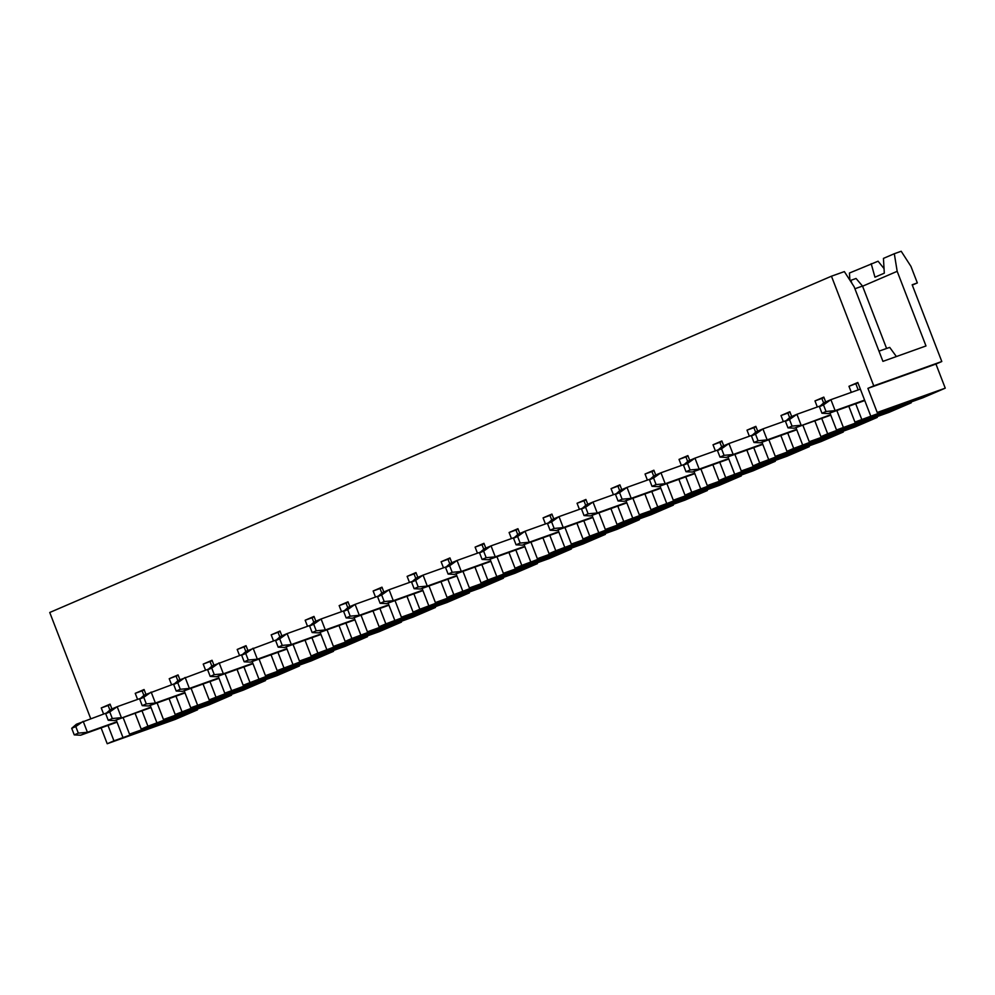 <?xml version="1.0" encoding="UTF-8"?>
<svg xmlns="http://www.w3.org/2000/svg" width="995" height="995" viewBox="0 0 995 995"><rect width="100%" height="100%" fill="white"/><g stroke="black" fill="none" stroke-linecap="round" stroke-linejoin="round"><path stroke-width="1.49" d="M251.872 685.816L226.711 695.704L251.872 685.816M821.957 413.236L826.037 411.482L823.499 404.903L819.42 406.669L821.957 413.236L828.337 413.559L835.128 410.637L826.037 411.482M823.499 404.903L830.9 399.667L835.128 410.637L864.593 400.102M819.42 406.669L824.109 402.589L830.9 399.667L860.364 389.132M306.92 661.202L294.694 666.463L307.604 661.849L319.843 656.576L306.92 661.202M287.567 668.242L243.166 685.256L237.046 669.411M333.201 650.593L333.487 651.339L265.454 675.667L296.609 665.008L287.779 668.814M307.306 661.066L307.604 661.849M333.487 651.339L311.186 660.929L243.166 685.256M245.728 653.466L241.648 655.22L244.185 661.799L248.265 660.046L245.728 653.466L253.128 648.218L257.357 659.188L250.553 662.11L244.185 661.799M241.648 655.22L246.325 651.14L276.461 639.872M248.265 660.046L257.357 659.188L286.821 648.653M278.165 647.173L282.244 645.419L279.707 638.84L287.107 633.604L280.316 636.526L275.627 640.593L278.165 647.173L284.545 647.484L320.975 634.462M367.18 635.967L367.466 636.713L299.445 661.041L330.601 650.394L277.145 670.63L271.038 654.785M292.717 663.939L286.15 646.912M281.871 635.855L280.018 631.041L271.187 634.847L280.192 631.477M355.538 639.001L317.865 653.118L311.92 637.696M307.517 626.303L305.166 620.221L312.057 617.758L313.823 622.323M278.078 632.385L279.831 636.937M286.983 649.088L250.553 662.11M299.445 661.041L293.04 644.449M401.172 621.353L401.458 622.099L379.157 631.688L311.136 656.016L305.017 640.171M353.834 641.962L328.673 651.837L353.834 641.962M341.297 646.439L341.596 647.223M367.466 636.713L345.178 646.302L277.145 670.63M279.707 638.84L275.627 640.593M282.244 645.419L291.336 644.561L284.545 647.484M310.44 625.258L287.107 633.604L291.336 644.561L320.8 634.026M312.156 632.559L316.236 630.793L313.699 624.226L321.099 618.977L314.296 621.9L309.619 625.979L312.156 632.559L318.537 632.87L354.954 619.848M401.458 622.099L333.424 646.414L364.593 635.768L355.75 639.574M326.696 649.312L320.129 632.298M315.863 621.228L314.01 616.415L305.166 620.221M389.518 624.387L351.857 638.491L345.899 623.081M341.509 611.676L339.158 605.607L346.049 603.144L347.802 607.696M312.057 617.758L314.171 616.85M333.424 646.414L327.032 629.835M435.151 606.726L435.449 607.472L413.149 617.062L345.128 641.389L339.009 625.544M387.814 627.335L362.665 637.223L387.814 627.335M375.277 631.825L375.575 632.596M317.865 653.118L311.136 656.016M313.699 624.226L309.619 625.979M316.236 630.793L325.328 629.947L318.537 632.87M344.432 610.631L321.099 618.977L325.328 629.947L354.792 619.412M346.148 617.932L350.215 616.179L347.678 609.599L355.091 604.363L348.287 607.286L343.598 611.353L346.148 617.932L352.516 618.243L388.945 605.221M435.449 607.472L367.416 631.8L398.572 621.141L389.741 624.947M360.688 634.698L354.12 617.671M349.854 606.614L348.001 601.801L339.158 605.607M423.509 609.761L385.836 623.877L379.891 608.455M375.488 597.062L373.15 590.98L380.04 588.518L381.794 593.082M346.049 603.144L348.163 602.224M367.416 631.8L361.011 615.208M469.142 592.112L469.429 592.858L447.141 602.448L379.107 626.775L373.001 610.93M421.805 612.721L396.657 622.596L421.805 612.721M409.268 617.198L409.567 617.982M351.857 638.491L345.128 641.389M347.678 609.599L343.598 611.353M350.215 616.179L359.319 615.32L352.516 618.243M378.411 596.017L355.091 604.363L359.319 615.32L388.771 604.786M380.127 603.306L384.207 601.552L381.67 594.973L389.07 589.736L382.279 592.659L377.59 596.739L380.127 603.306L386.508 603.629L422.937 590.607M469.429 592.858L401.408 617.174L432.564 606.527L423.733 610.333M394.679 620.072L388.112 603.057M383.834 591.988L381.981 587.174L373.15 590.98M457.501 595.147L419.828 609.251L413.883 593.841M409.48 582.436L407.129 576.366L414.019 573.891L415.786 578.456M380.04 588.518L382.142 587.61M401.408 617.174L395.003 600.582M503.134 577.486L503.42 578.232L481.12 587.821L413.099 612.149L406.98 596.303M455.785 598.094L430.636 607.982L455.785 598.094M443.26 602.584L443.559 603.356M385.836 623.877L379.107 626.775M381.67 594.973L377.59 596.739M384.207 601.552L393.299 600.706L386.508 603.629M412.403 581.391L389.07 589.736L393.299 600.706L422.763 590.172M414.119 588.692L418.198 586.938L415.661 580.359L423.062 575.122L416.258 578.045L411.582 582.112L414.119 588.692L420.487 589.003L456.916 575.981M503.42 578.232L435.387 602.56L466.555 591.901L457.712 595.706M428.658 605.457L422.091 588.431M417.825 577.374L415.972 572.56L407.129 576.366M491.48 580.52L453.807 594.637L447.862 579.214M443.471 567.822L441.121 561.74L448.011 559.277L449.765 563.842M414.019 573.891L416.134 572.983M435.387 602.56L428.994 585.968M537.113 562.871L537.412 563.618L515.111 573.207L447.078 597.522L440.972 581.689M489.776 583.48L464.628 593.356L489.776 583.48M477.239 587.958L477.538 588.741M419.828 609.251L413.099 612.149M415.661 580.359L411.582 582.112M418.198 586.938L427.29 586.08L420.487 589.003M446.394 566.777L423.062 575.122L427.29 586.08L456.755 575.545M448.098 574.065L452.178 572.312L449.64 565.732L457.041 560.496L450.25 563.419L445.561 567.486L448.098 574.065L454.479 574.389L490.908 561.354M537.412 563.618L469.379 587.933L500.535 577.287L491.704 581.08M462.65 590.831L456.083 573.817M451.817 562.747L449.951 557.934L441.121 561.74M525.472 565.906L487.799 580.01L481.854 564.6M477.451 553.195L475.112 547.113L481.99 544.651L483.757 549.215M448.011 559.277L450.126 558.369M469.379 587.933L462.974 571.341M571.105 548.245L571.391 548.991L549.103 558.581L481.07 582.908L474.951 567.063M523.768 568.854L498.607 578.742L523.768 568.854M511.231 573.344L511.529 574.115M453.807 594.637L447.078 597.522M449.64 565.732L445.561 567.486M452.178 572.312L461.282 571.466L454.479 574.389M480.374 552.15L457.041 560.496L461.282 571.466L490.734 560.931M482.09 559.451L486.169 557.697L483.632 551.118L491.032 545.869L484.242 548.805L479.553 552.872L482.09 559.451L488.47 559.762L524.887 546.74M571.391 548.991L503.37 573.319L534.526 562.66L525.683 566.466M496.642 576.217L490.062 559.19M485.796 548.121L483.943 543.32L475.112 547.113M559.464 551.28L521.79 565.396L515.833 549.974M511.442 538.581L509.092 532.499L515.982 530.037L517.748 534.601M481.99 544.651L484.105 543.743M503.37 573.319L496.965 556.727M605.097 533.631L605.383 534.377L583.082 543.966L515.062 568.282L508.942 552.436M557.747 554.24L532.599 564.115L557.747 554.24M545.21 558.717L545.521 559.501M487.799 580.01L481.07 582.908M483.632 551.118L479.553 552.872M486.169 557.697L495.261 556.839L488.47 559.762M514.365 537.536L491.032 545.869L495.261 556.839L524.726 546.305M516.082 544.825L520.161 543.071L517.624 536.492L525.024 531.255L518.221 534.178L513.544 538.245L516.082 544.825L522.45 545.148L558.879 532.114M605.383 534.377L537.35 558.692L568.506 548.046L559.675 551.839M530.621 561.59L524.054 544.576M519.788 533.507L517.935 528.693L509.092 532.499M593.443 536.666L555.77 550.77L549.825 535.36M545.422 523.955L543.083 517.873L549.974 515.41L551.727 519.975M515.982 530.037L518.096 529.129M537.35 558.692L530.944 542.101M639.076 519.004L639.362 519.751L617.074 529.34L549.041 553.668L542.934 537.822M591.739 539.613L566.59 549.501L591.739 539.613M579.202 544.091L579.5 544.874M521.79 565.396L515.062 568.282M517.624 536.492L513.544 538.245M520.161 543.071L529.253 542.225L522.45 545.148M548.357 522.91L525.024 531.255L529.253 542.225L558.717 531.691M550.061 530.211L554.14 528.457L551.603 521.877L559.003 516.629L552.213 519.552L547.524 523.631L550.061 530.211L556.441 530.522L592.871 517.499M639.362 519.751L571.341 544.078L602.497 533.419L593.667 537.225M564.613 546.964L558.046 529.949M553.767 518.88L551.914 514.079L543.083 517.873M627.435 522.039L589.761 536.156L583.816 520.733M579.413 509.34L577.063 503.259L583.953 500.796L585.719 505.36M549.974 515.41L552.088 514.502M571.341 544.078L564.936 527.487M673.068 504.378L673.354 505.124L651.053 514.726L583.033 539.041L576.913 523.196M625.731 524.999L600.57 534.875L625.731 524.999M613.194 529.477L613.492 530.26M555.77 550.77L549.041 553.668M551.603 521.877L547.524 523.631M554.14 528.457L563.232 527.599L556.441 530.522M582.336 508.296L559.003 516.629L563.232 527.599L592.697 517.064M584.053 515.584L588.132 513.83L585.595 507.251L592.995 502.015L586.192 504.938L581.515 509.005L584.053 515.584L590.433 515.908L626.85 502.873M673.354 505.124L605.321 529.452L636.489 518.805L627.646 522.599M598.592 532.35L592.025 515.323M587.759 504.266L585.906 499.453L577.063 503.259M661.414 507.413L623.753 521.529L617.795 506.119M613.405 494.714L611.054 488.632L617.945 486.169L619.698 490.734M583.953 500.796L586.067 499.888M605.321 529.452L598.928 512.86M707.047 489.764L707.346 490.51L685.045 500.099L617.012 524.427L610.905 508.582M659.71 510.373L634.561 520.261L659.71 510.373M647.173 514.85L647.471 515.634M589.761 536.156L583.033 539.041M585.595 507.251L581.515 509.005M588.132 513.83L597.224 512.972L590.433 515.908M616.328 493.669L592.995 502.015L597.224 512.972L626.688 502.438M618.044 500.97L622.111 499.216L619.574 492.637L626.987 487.388L620.183 490.311L615.495 494.391L618.044 500.97L624.412 501.281L660.842 488.259M707.346 490.51L639.312 514.838L670.468 504.179L661.638 507.985M632.584 517.723L626.017 500.709M621.751 489.639L619.897 484.839L611.054 488.632M695.405 492.799L657.732 506.915L651.787 491.493M647.384 480.1L645.046 474.018L651.936 471.555L653.69 476.107M617.945 486.169L620.059 485.262M639.312 514.838L632.907 498.246M741.039 475.137L741.325 475.884L719.037 485.485L651.004 509.801L644.897 493.955M693.702 495.746L668.553 505.634L693.702 495.746M681.165 500.236L681.463 501.02M623.753 521.529L617.012 524.427M619.574 492.637L615.495 494.391M622.111 499.216L631.216 498.358L624.412 501.281M650.307 479.055L626.987 487.388L631.216 498.358L660.668 487.824M652.024 486.344L656.103 484.59L653.566 478.01L660.966 472.774L654.175 475.697L649.486 479.764L652.024 486.344L658.404 486.654L694.833 473.632M741.325 475.884L673.304 500.211L704.46 489.565L695.629 493.358M666.575 503.109L660.008 486.082M655.73 475.025L653.877 470.212L645.046 474.018M729.397 478.172L691.724 492.289L685.779 476.879M681.376 465.473L679.025 459.392L685.916 456.929L687.682 461.493M651.936 471.555L654.038 470.647M673.304 500.211L666.899 483.62M775.03 460.523L775.316 461.27L753.016 470.859L684.995 495.187L678.876 479.341M727.681 481.132L702.532 491.008L727.681 481.132M715.156 485.61L715.455 486.393M657.732 506.915L651.004 509.801M653.566 478.01L649.486 479.764M656.103 484.59L665.195 483.732L658.404 486.654M684.299 464.429L660.966 472.774L665.195 483.732L694.659 473.197M686.015 471.729L690.095 469.976L687.557 463.396L694.958 458.148L688.154 461.071L683.478 465.15L686.015 471.729L692.383 472.04L728.813 459.018M775.316 461.27L707.283 485.597L738.452 474.938L729.609 478.744M700.555 488.483L693.988 471.468M689.722 460.399L687.868 455.598L679.025 459.392M763.376 463.558L725.703 477.662L719.758 462.252M715.368 450.859L713.017 444.777L719.907 442.315L721.661 446.867M685.916 456.929L688.03 456.021M707.283 485.597L700.89 469.006M809.01 445.897L809.308 446.643L787.008 456.232L718.975 480.56L712.868 464.715M761.672 466.506L736.524 476.394L761.672 466.506M749.135 470.996L749.434 471.779M691.724 492.289L684.995 495.187M687.557 463.396L683.478 465.15M690.095 469.976L699.186 469.118L692.383 472.04M718.29 449.802L694.958 458.148L699.186 469.118L728.651 458.583M719.994 457.103L724.074 455.349L721.537 448.77L728.937 443.534L722.146 446.456L717.457 450.524L719.994 457.103L726.375 457.414L762.804 444.392M809.308 446.643L741.275 470.971L772.431 460.324L763.6 464.118M734.546 473.869L727.979 456.842M723.713 445.785L721.848 440.972L713.017 444.777M797.368 448.932L759.695 463.048L753.75 447.626M749.347 436.233L747.009 430.151L753.887 427.688L755.653 432.253M719.907 442.315L722.022 441.407M741.275 470.971L734.87 454.379M843.001 431.283L843.287 432.029L820.999 441.618L752.966 465.946L746.847 450.101M795.664 451.892L770.503 461.767L795.664 451.892M783.127 456.369L783.426 457.153M725.703 477.662L718.975 480.56M721.537 448.77L717.457 450.524M724.074 455.349L733.178 454.491L726.375 457.414M752.27 435.188L728.937 443.534L733.178 454.491L762.63 443.957M753.986 442.489L758.066 440.735L755.528 434.156L762.929 428.907L756.125 431.83L751.449 435.909L753.986 442.489L760.367 442.8L796.784 429.778M843.287 432.029L775.267 456.357L806.423 445.698L797.58 449.504M768.538 459.242L761.959 442.228M757.692 431.158L755.839 426.357L747.009 430.151M831.36 434.317L793.687 448.422L787.729 433.012M783.339 421.606L780.988 415.537L787.878 413.074L789.644 417.626M753.887 427.688L756.001 426.78M775.267 456.357L768.861 439.765M876.993 416.656L877.279 417.402L854.979 426.992L786.958 451.32L780.839 435.474M829.643 437.265L804.495 447.153L829.643 437.265M817.106 441.755L817.417 442.526M759.695 463.048L752.966 465.946M75.782 726.561L71.702 728.315L74.252 734.895L78.319 733.141L75.782 726.561L83.194 721.325L87.423 732.283L80.62 735.218L74.252 734.895M106.515 712.98L76.391 724.248L71.702 728.315M78.319 733.141L87.423 732.283L116.875 721.748M108.231 720.28L112.311 718.527L109.773 711.947L117.174 706.699L110.383 709.622L105.694 713.701L108.231 720.28L114.612 720.591L151.041 707.569M197.246 709.074L197.532 709.821L129.512 734.148L160.668 723.489L151.837 727.295L113.94 740.84L107.995 725.43M103.592 714.024L101.254 707.942L108.144 705.48L109.898 710.044M122.783 737.034L116.216 720.019M111.937 708.95L110.084 704.149L101.254 707.942M185.605 712.109L147.932 726.226L141.986 710.803M137.584 699.41L135.233 693.328L142.123 690.866L143.889 695.418M108.144 705.48L110.246 704.572M183.888 715.057L158.74 724.945L183.888 715.057M171.364 719.547L171.662 720.33M197.532 709.821L175.244 719.41L107.211 743.738L101.104 727.892M113.94 740.84L107.211 743.738M231.238 694.448L231.524 695.194L209.224 704.796L141.203 729.111L135.084 713.266M129.512 734.148L123.106 717.557M117.049 722.183L80.62 735.218M90.707 718.639L49.75 612.485L831.447 276.2L873.759 385.849L941.792 361.521L912.166 284.769L917.34 282.928L910.96 266.399L901.196 251.262L894.306 253.725L897.179 271.324L925.984 345.962L882.926 361.359L854.158 286.796L844.357 271.598L831.447 276.2M204.97 705.057L192.731 710.318L205.642 705.704L217.88 700.443L204.97 705.057M205.343 704.92L205.642 705.704M231.524 695.194L163.491 719.522L194.659 708.875L185.816 712.669M147.932 726.226L141.203 729.111M150.867 707.134L114.612 720.591M112.311 718.527L121.402 717.669L117.174 706.699L140.506 698.366M142.123 690.866L144.238 689.958M145.929 694.336L144.076 689.523L135.233 693.328M109.773 711.947L105.694 713.701M755.528 434.156L751.449 435.909M758.066 440.735L767.157 439.877L760.367 442.8M786.261 420.562L762.929 428.907L767.157 439.877L796.622 429.342M787.978 427.862L792.057 426.109L789.508 419.529L796.92 414.293L790.117 417.216L785.441 421.283L787.978 427.862L794.346 428.173L830.775 415.151M877.279 417.402L809.246 441.73L840.402 431.071L831.571 434.877M802.517 444.628L795.95 427.601M791.684 416.544L789.831 411.731L780.988 415.537M865.339 419.691L827.666 433.808L821.721 418.385M817.318 406.992L814.98 400.91L821.87 398.448L823.624 403.012M787.878 413.074L789.993 412.154M809.246 441.73L802.841 425.139M910.972 402.042L911.258 402.788L888.97 412.378L820.937 436.705L814.83 420.86M863.635 422.651L838.486 432.526L863.635 422.651M851.098 427.129L851.397 427.912M793.687 448.422L786.958 451.32M850.178 280.627L850.887 280.329L851.907 283.301M850.887 280.329L856.048 278.476L862.516 286.05L854.916 288.761M156.762 722.42L150.195 705.393M163.491 719.522L157.098 702.93M219.584 697.483L175.182 714.497L169.075 698.652M181.911 711.599L175.966 696.189M171.575 684.784L169.225 678.702L178.229 675.331M179.921 679.709L178.055 674.908L169.225 678.702M265.217 679.834L265.516 680.58L190.754 707.793L184.187 690.779M197.483 704.908L191.077 688.316M253.576 682.868L209.174 699.871L203.055 684.025M215.903 696.973L209.957 681.563M205.555 670.17L203.216 664.088L212.209 660.717M213.9 665.095L212.047 660.282L203.216 664.088M299.209 665.207L299.495 665.954L224.746 693.179L218.179 676.152M231.474 690.281L225.069 673.69M249.894 682.359L243.937 666.948M239.546 655.543L237.196 649.461L246.2 646.091M247.892 650.469L246.039 645.668L237.196 649.461M258.725 678.553L252.158 661.538M265.454 675.667L259.061 659.076M283.873 667.732L277.928 652.322M273.525 640.929L271.187 634.847M827.666 433.808L820.937 436.705M825.663 401.918L823.81 397.104L814.98 400.91M911.258 402.788L836.509 430.002L829.942 412.987M843.238 427.104L836.832 410.512M941.792 361.521L935.947 364.046L945.25 388.162L877.217 412.49L908.385 401.831L899.542 405.637L854.929 422.079L848.81 406.234M861.658 419.181L855.712 403.771M851.31 392.366L848.959 386.296L857.964 382.913M870.488 415.388L857.802 382.49L848.959 386.296M877.217 412.49L867.914 388.361L873.759 385.849M836.509 430.002L874.394 416.457L865.563 420.263M885.09 412.515L885.388 413.286L897.627 408.025L884.704 412.651L872.466 417.912L885.388 413.286M919.368 398.672L931.606 393.411L906.457 403.286L919.368 398.672L919.069 397.888M935.947 364.046L867.914 388.361M945.25 388.162L922.95 397.751L854.929 422.079M830.614 414.716L794.346 428.173M792.057 426.109L801.149 425.251L796.92 414.293L820.253 405.948M864.767 400.537L828.337 413.559M886.557 348.337L862.516 286.05M855.849 383.834L858.2 389.903M878.983 351.148L889.704 347.392L896.383 356.546M917.34 282.928L912.291 285.092M862.578 286.212L897.179 271.324M821.87 398.448L823.984 397.54M299.495 665.954L277.207 675.543L209.174 699.871M265.516 680.58L243.215 690.169L175.182 714.497M884.033 268.6L878.087 261.212L849.444 273.028L849.867 280.155M871.197 263.675L874.953 277.195L884.306 273.177L883.436 258.401L894.306 253.725M789.508 419.529L785.441 421.283M211.736 668.08L219.136 662.844L223.365 673.802L216.574 676.724L210.194 676.413L214.273 674.66L211.736 668.08L207.656 669.834L210.194 676.413M214.273 674.66L223.365 673.802L252.829 663.267M207.656 669.834L212.345 665.767L242.469 654.499M244.086 646.999L245.852 651.563M252.991 663.702L216.574 676.724M177.744 682.707L185.145 677.458L189.386 688.428L182.583 691.351L176.202 691.04L180.282 689.286L177.744 682.707L173.665 684.461L176.202 691.04M180.282 689.286L189.386 688.428L218.838 677.893M173.665 684.461L178.354 680.381L208.477 669.125M210.094 661.625L211.86 666.177M219.012 678.329L182.583 691.351M273.314 675.68L273.625 676.463L285.851 671.202L260.702 681.077L273.625 676.463M224.746 693.179L262.63 679.635L253.787 683.428M143.765 697.321L151.165 692.085L155.394 703.042L148.591 705.977L142.223 705.654L146.302 703.9L143.765 697.321L139.686 699.075L142.223 705.654M146.302 703.9L155.394 703.042L184.859 692.508M139.686 699.075L144.362 695.007L174.498 683.739M176.115 676.239L177.869 680.804M185.02 692.943L148.591 705.977M239.335 690.306L239.633 691.09M190.754 707.793L228.639 694.249L219.808 698.055"/></g></svg>
